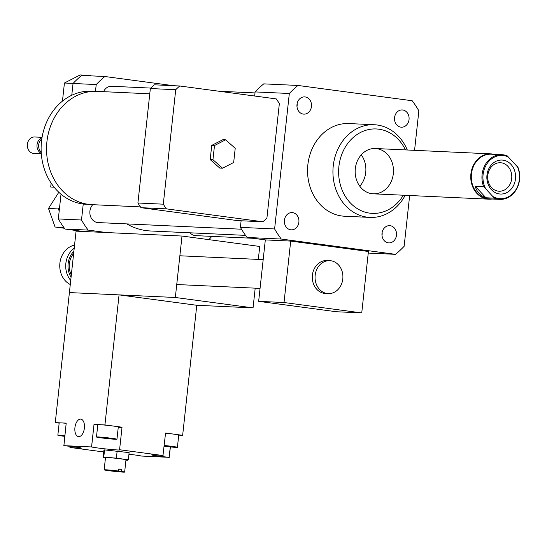 <?xml version="1.0" encoding="UTF-8"?>
<svg xmlns="http://www.w3.org/2000/svg" width="547" height="547" viewBox="0 0 547 547"><rect width="100%" height="100%" fill="white"/><g stroke="black" fill="none" stroke-linecap="round" stroke-linejoin="round"><path stroke-width="0.82" d="M140.442 206.889L91.8 204.64A56.69 47.869 -87.3 0 1 88.306 204.325A56.69 47.869 -87.3 0 1 46.734 143.717A56.69 47.869 -87.3 0 1 97.051 91.37L149.775 93.817M88.922 204.4L86.289 204.277A56.587 47.78 -87.3 0 1 82.802 203.963A56.587 47.78 -87.3 0 1 41.305 143.471A56.587 47.78 -87.3 0 1 91.527 91.219L94.159 91.342M41.203 152.223A8.246 6.961 -87.3 0 1 41.818 138.89M41.271 153.331A8.246 6.961 -87.3 0 1 36.984 145.345A8.246 6.961 -87.3 0 1 41.989 137.789M41.305 153.803L33.907 153.454A8.246 6.961 -87.3 0 1 33.394 153.413A8.246 6.961 -87.3 0 1 27.35 144.593A8.246 6.961 -87.3 0 1 34.666 136.982L42.071 137.324M222.54 168.196L212.947 159.717L214.492 145.529L225.624 139.82L235.217 148.305L233.672 162.493L222.54 168.196L219.785 168.073L210.192 159.587L212.947 159.717M210.192 159.587L211.73 145.399L214.492 145.529M211.73 145.399L222.861 139.697L225.624 139.82M163.293 204.181L175.724 89.715A84.525 71.363 -87.3 0 1 179.731 85.988L276.262 98.904A84.525 71.363 -87.3 0 1 279.353 103.588L266.915 218.048A84.525 71.363 -87.3 0 1 262.916 221.781L166.384 208.858A84.525 71.363 -87.3 0 1 163.293 204.181L137.912 203.005L150.35 88.539L175.724 89.715M150.35 88.539A84.525 71.363 -87.3 0 1 154.35 84.812L179.731 85.988M166.384 208.858L141.003 207.682L237.535 220.605L262.916 221.781M141.003 207.682A84.525 71.363 -87.3 0 1 137.912 203.005M342.798 278.977A16.492 13.928 -87.3 0 1 328.221 293.602A16.492 13.928 -87.3 0 1 315.072 276.488A16.492 13.928 -87.3 0 1 329.745 260.652A16.492 13.928 -87.3 0 1 342.798 278.977M328.221 293.602L325.458 293.479A16.492 13.928 -87.3 0 1 312.31 276.358A16.492 13.928 -87.3 0 1 326.983 260.529L329.745 260.652M258.649 301.342L284.023 302.518L361.745 312.918L336.364 311.742L258.649 301.342L265.322 239.907L290.703 241.083L284.023 302.518M290.703 241.083L368.418 251.483L361.745 312.918M368.247 253.07L395.508 254.334L281.267 239.046A103.075 87.035 -87.3 0 1 274.608 228.954L289.322 93.496A103.075 87.035 -87.3 0 1 297.958 85.455L412.192 100.744A103.075 87.035 -87.3 0 1 418.858 110.836L414.564 150.336M265.322 239.907L247.059 237.46L281.267 239.046M90.652 75.848L90.132 75.39L80.197 74.932L64.43 83.014L62.461 101.12M73.1 83.417L64.43 83.014M90.132 75.39L89.352 75.787M58.823 192.264L48.492 208.469L55.076 227.012L64.423 228.263M61.018 194.206L59.616 207.06L58.426 208.933L48.492 208.469M63.808 227.415L55.076 227.012M58.426 208.933L59.185 211.067L58.331 218.937A103.075 87.035 92.7 0 0 64.99 229.029L83.247 231.47M59.616 207.06L59.185 211.067M173.515 85.694L104.846 76.505L81.674 75.431A103.075 87.035 92.7 0 0 73.045 83.479L71.766 95.267M51.131 183.108L50.707 187.026L54.119 187.19M208.797 239.634A103.075 87.035 92.7 0 0 211.033 237.343L211.142 236.345M83.24 204.024L81.503 220.01A103.075 87.035 92.7 0 0 88.163 230.102L106.426 232.543M88.163 230.102L64.99 229.029M390.168 225.699A8.636 7.289 -87.3 0 1 396.5 234.923A8.636 7.289 -87.3 0 1 388.849 242.902A8.636 7.289 -87.3 0 1 381.956 233.945A8.636 7.289 -87.3 0 1 389.635 225.651A8.636 7.289 -87.3 0 1 390.168 225.699M381.997 235.436A8.636 7.289 92.7 0 0 382.134 232.454M394.572 117.605A8.636 7.289 -87.3 0 1 402.202 109.947A8.636 7.289 -87.3 0 1 409.088 118.904A8.636 7.289 -87.3 0 1 401.409 127.191A8.636 7.289 -87.3 0 1 394.572 117.605M394.565 119.725A8.636 7.289 92.7 0 0 394.702 116.75M303.291 114.084A8.636 7.289 -87.3 0 1 296.959 104.867A8.636 7.289 -87.3 0 1 304.611 96.887A8.636 7.289 -87.3 0 1 311.51 105.838A8.636 7.289 -87.3 0 1 303.824 114.132A8.636 7.289 -87.3 0 1 303.291 114.084M296.98 106.665A8.636 7.289 92.7 0 0 297.124 103.691M298.888 222.185A8.636 7.289 -87.3 0 1 291.257 229.843A8.636 7.289 -87.3 0 1 284.372 220.885A8.636 7.289 -87.3 0 1 292.05 212.592A8.636 7.289 -87.3 0 1 298.888 222.185M284.413 222.376A8.636 7.289 92.7 0 0 284.543 221.521A8.636 7.289 92.7 0 0 284.549 219.395M104.846 76.505A103.075 87.035 92.7 0 0 96.217 84.553L95.479 91.328M190.035 232.803A10.311 8.704 92.7 0 0 195.655 235.627L253.336 238.301M150.808 88.088L111.595 86.269A10.311 8.704 92.7 0 0 103.52 91.67M92.764 204.681A10.311 8.704 92.7 0 0 89.913 211.115A10.311 8.704 92.7 0 0 98.07 222.567L241.487 229.214M126.788 223.901A70.091 59.179 92.7 0 0 150.384 230.971L245.535 235.374M96.217 84.553L73.045 83.479M81.503 220.01L58.331 218.937M407.289 149.994A46.386 39.165 92.7 0 0 377.115 124.99A46.386 39.165 92.7 0 0 374.257 124.737A46.386 39.165 92.7 0 0 332.986 169.255A46.386 39.165 92.7 0 0 369.963 217.405A46.386 39.165 92.7 0 0 405.19 195.306M369.963 217.405L344.583 216.229A46.386 39.165 -87.3 0 1 307.605 168.079A46.386 39.165 -87.3 0 1 348.877 123.56L374.257 124.737M405.443 149.912A42.263 35.685 92.7 0 0 378.88 129.188A42.263 35.685 92.7 0 0 340.131 159.628A42.263 35.685 92.7 0 0 358.572 209.378A42.263 35.685 92.7 0 0 403.344 195.217M376.767 148.647A22.68 19.145 92.7 0 0 375.365 148.517A22.68 19.145 92.7 0 0 355.188 170.288A22.68 19.145 92.7 0 0 373.266 193.823A22.68 19.145 92.7 0 0 393.396 172.886A22.68 19.145 92.7 0 0 376.767 148.647M359.796 186.226A22.68 19.145 92.7 0 0 361.252 154.842M247.059 237.46A103.075 87.035 -87.3 0 1 240.4 227.367L241.118 220.769M254.67 96.012L255.114 91.91A103.075 87.035 -87.3 0 1 263.75 83.869L297.958 85.455M409.655 195.511L404.137 246.294A103.075 87.035 -87.3 0 1 395.508 254.334M240.4 227.367L274.608 228.954M255.114 91.91L289.322 93.496M74.221 248.201A20.615 17.408 92.7 0 0 70.72 280.433M71.076 277.199A18.967 16.013 -87.3 0 1 73.893 251.278M70.276 284.515A20.615 17.408 -87.3 0 1 59.76 265.671A20.615 17.408 -87.3 0 1 70.46 246.574A20.615 17.408 -87.3 0 1 74.556 245.138M483.616 186.568L494.365 198.164L485.927 197.768C480.293 195.6 476.704 191.737 475.172 186.178L483.616 186.568A22.365 18.885 92.7 0 1 486.974 162.09A22.365 18.885 92.7 0 1 501.866 154.685L491.213 154.192A22.365 18.885 -87.3 0 0 476.321 161.597A22.365 18.885 -87.3 0 0 472.663 185.248A22.365 18.885 -87.3 0 0 489.148 198.882L499.794 199.375A22.365 18.885 92.7 0 0 518.043 167.498L507.288 155.902A22.365 18.885 92.7 0 0 501.866 154.685M475.172 186.178L485.927 197.768M517.141 166.124A21.648 18.277 -87.3 0 1 514.624 191.512A21.648 18.277 -87.3 0 1 493.469 196.79M485.292 187.977A21.648 18.277 -87.3 0 1 487.808 162.589A21.648 18.277 -87.3 0 1 508.963 157.31M491.452 189.7A17.005 14.359 -87.3 0 1 496.97 160.886A17.005 14.359 -87.3 0 1 515.226 180.565A17.005 14.359 -87.3 0 1 491.452 189.7M494.365 198.164A22.365 18.885 92.7 0 0 499.794 199.375M492.006 199.012A22.68 19.145 -87.3 0 1 488.847 199.176A22.68 19.145 -87.3 0 1 476.875 193.392A22.68 19.145 -87.3 0 1 475.842 161.379A22.68 19.145 -87.3 0 1 490.946 153.871A22.68 19.145 -87.3 0 1 494.078 154.329M491.555 187.587A14.263 12.041 92.7 0 0 499.083 191.224A14.263 12.041 92.7 0 0 511.773 177.536A14.263 12.041 92.7 0 0 500.402 162.732A14.263 12.041 92.7 0 0 488.656 171.621A14.263 12.041 92.7 0 0 491.555 187.587M258.321 259.408L259.729 246.451L182.007 236.044L76.074 231.142L69.401 292.577L175.334 297.486L253.056 307.886L196.776 305.281L182.65 435.323L178.732 435.138M182.007 236.044L175.334 297.486M253.056 307.886L255.196 288.16M78.706 436.636A8.827 4.718 97.6 0 1 78.488 436.622A8.827 4.718 97.6 0 1 74.98 427.234A8.827 4.718 97.6 0 1 80.833 419.118A8.827 4.718 97.6 0 1 84.361 428.294A8.827 4.718 97.6 0 1 78.706 436.636M118.562 471.035A10.311 0.403 -173.8 0 0 104.156 469.839A10.311 0.403 -173.8 0 0 107.65 470.529L118.562 471.035L118.788 468.984A10.311 0.403 6.2 0 1 121.372 469.333L121.154 471.384L110.268 470.652M118.761 469.21L121.372 469.333M110.241 470.878A10.311 0.403 -173.8 0 0 124.648 472.068L125.988 459.781A10.311 0.403 -173.8 0 0 119.896 458.748A10.311 0.403 -173.8 0 0 105.489 457.552L104.156 469.839M124.648 472.068A10.311 0.403 -173.8 0 0 121.154 471.384M105.455 457.873L103.137 457.559L103.773 457.066L116.374 458.174L128.34 459.774L127.704 460.266L125.947 460.116M103.137 457.559L103.909 450.393L104.552 449.901L129.119 452.608L128.34 459.774M104.552 449.901L103.773 457.066M117.154 451.008L116.374 458.174M64.765 436.342A10.311 0.403 6.2 0 1 57.845 435.207A10.311 0.403 6.2 0 1 59.459 435.166A10.311 0.403 6.2 0 1 64.847 435.583M57.845 435.207L59.179 422.92A10.311 0.403 6.2 0 1 60.792 422.879A10.311 0.403 6.2 0 1 66.18 423.296M164.203 445.49A10.311 0.403 6.2 0 1 177.413 447.309A10.311 0.403 6.2 0 1 175.799 447.357A10.311 0.403 6.2 0 1 164.121 446.256M165.536 433.203A10.311 0.403 6.2 0 1 174.014 434.168A10.311 0.403 6.2 0 1 178.746 435.022L177.413 447.309M115.349 439.268A10.311 0.403 6.2 0 1 103.821 438.188A10.311 0.403 6.2 0 1 96.47 436.998A10.311 0.403 6.2 0 1 98.077 436.95A10.311 0.403 6.2 0 1 109.612 438.031A10.311 0.403 6.2 0 1 116.962 439.22A10.311 0.403 6.2 0 1 115.349 439.268M96.47 436.998L97.804 424.711A10.311 0.403 6.2 0 1 99.417 424.663A10.311 0.403 6.2 0 1 113.564 426.079A10.311 0.403 6.2 0 1 118.296 426.933L116.962 439.22M59.158 423.139L55.274 422.619L66.201 423.125L63.896 445.668A14.434 0.568 6.2 0 1 81.325 448.116A14.434 0.568 6.2 0 1 70.071 447.453L70.043 446.338M170.411 446.94L169.139 457.333A14.434 0.568 6.2 0 1 151.704 454.878A14.434 0.568 6.2 0 1 162.965 455.548L165.556 433.033L182.65 435.323M63.753 445.655L91.561 446.94L94.009 424.417L104.928 424.923L122.029 427.207L119.581 449.737L163.109 455.562M94.009 424.417L94.036 424.424A14.434 0.568 -173.8 0 0 97.763 425.101M118.255 427.33A14.434 0.568 -173.8 0 0 122.002 427.467M128.942 454.249A14.434 0.568 6.2 0 1 141.441 456.048L169.283 457.347M196.776 305.281L119.061 294.881L104.928 424.923M103.745 451.966L69.927 447.439M119.061 294.881L69.401 292.577L55.274 422.619M119.581 449.737L119.615 449.743A14.434 0.568 6.2 0 1 119.95 449.907A14.434 0.568 6.2 0 1 107.123 449.08A14.434 0.568 6.2 0 1 91.595 446.954L91.561 446.94M73.654 253.466A17.525 14.796 92.7 0 0 71.308 275.011M169.139 457.333L170.267 446.926M70.071 447.453L70.187 446.352M91.595 446.954L94.036 424.424M263.175 259.634L179.867 255.777M260.057 288.385L176.743 284.522M255.005 92.915L219.032 91.246M490.946 153.871L375.365 148.517M488.847 199.176L373.266 193.823"/></g></svg>
